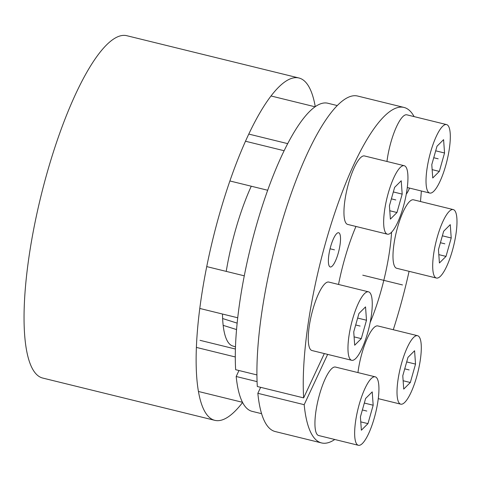 <?xml version="1.0" encoding="UTF-8"?>
<svg xmlns="http://www.w3.org/2000/svg" width="481" height="481" viewBox="0 0 481 481"><rect width="100%" height="100%" fill="white"/><g stroke="black" fill="none" stroke-linecap="round" stroke-linejoin="round"><path stroke-width="0.72" d="M223.166 325.342L236.55 329.569M237.151 323.13L222.631 318.542M261.592 413.678L252.11 411.351A158.64 40.62 -76.2 0 1 236.183 376.497L238.973 370.514M256.92 374.927L235.648 369.697A158.64 40.62 -76.2 0 1 265.692 195.911A158.64 40.62 -76.2 0 1 327.808 103.235L337.283 105.567M409.535 188.089A17.629 4.515 -76.2 0 1 406.277 194.12M334.77 439.49A172.739 44.228 103.8 0 1 321.555 442.935A172.739 44.228 103.8 0 1 304.178 404.689L327.651 354.389M338.522 284.457A84.608 21.663 -76.2 0 1 355.958 226.455M391.582 232.203A84.608 21.663 -76.2 0 1 370.148 322.541M324.326 353.571L303.643 397.889L257.311 386.508A172.739 44.228 -76.2 0 1 289.941 197.168A172.739 44.228 -76.2 0 1 357.648 96.044L403.98 107.431A172.739 44.228 103.8 0 0 336.273 208.55A172.739 44.228 103.8 0 0 303.643 397.889M393.284 329.732A172.739 44.228 103.8 0 0 409.084 271.332M420.466 201.521A172.739 44.228 103.8 0 0 421.356 190.993M414.099 116.606A172.739 44.228 103.8 0 0 403.98 107.431M339.207 233.038A17.629 4.515 -76.2 0 1 338.54 252.086A17.629 4.515 -76.2 0 1 330.249 266.973A17.629 4.515 -76.2 0 1 329.695 266.666A17.629 4.515 -76.2 0 1 330.363 247.619A17.629 4.515 -76.2 0 1 338.654 232.738A17.629 4.515 -76.2 0 1 339.207 233.038M304.178 404.689L257.846 393.308L260.636 387.325M257.076 381.631L236.183 376.497M321.555 442.935L275.222 431.547A172.739 44.228 -76.2 0 1 257.846 393.308M214.815 420.34L42.725 378.06A176.262 45.13 -76.2 0 1 40.951 196.122A176.262 45.13 -76.2 0 1 126.828 35.708L298.917 77.988A176.262 45.13 103.8 0 0 213.035 238.396A176.262 45.13 103.8 0 0 214.815 420.34A176.262 45.13 103.8 0 0 242.586 402.495M315.265 106.674A176.262 45.13 103.8 0 0 298.917 77.988M235.48 346.897L232.545 345.917A99.783 25.547 -76.2 0 1 222.493 314.033M226.226 271.386A99.783 25.547 -76.2 0 1 251.268 186.219M446.578 124.585A35.251 9.025 103.8 0 0 429.99 154.359A35.251 9.025 103.8 0 0 428.649 192.454A35.251 9.025 -76.2 0 0 429.755 193.055A35.251 9.025 -76.2 0 0 446.344 163.281A35.251 9.025 -76.2 0 0 447.685 125.186A35.251 9.025 103.8 0 0 446.578 124.585L406.866 114.827A35.251 9.025 103.8 0 0 386.964 161.472M443.59 139.652L436.995 146.236L431.788 164.646L432.744 177.988L439.333 171.398L444.546 152.994L443.59 139.652M444.546 152.994L435.696 150.818M439.333 171.398L432.142 169.637M413.54 199.819A35.251 9.025 103.8 0 0 396.951 229.593A35.251 9.025 103.8 0 0 395.61 267.689A35.251 9.025 -76.2 0 0 396.717 268.29L436.429 278.048A35.251 9.025 -76.2 0 1 435.323 277.447A35.251 9.025 103.8 0 1 436.664 239.352A35.251 9.025 103.8 0 1 453.252 209.578L413.54 199.819M436.429 278.048A35.251 9.025 -76.2 0 0 453.018 248.274A35.251 9.025 -76.2 0 0 454.359 210.179A35.251 9.025 103.8 0 0 453.252 209.578M450.264 224.645L443.668 231.229L438.462 249.639L439.418 262.981L446.013 256.391L451.22 237.987L450.264 224.645M451.22 237.987L442.376 235.81M446.013 256.391L438.816 254.629M417.562 335.696A35.251 9.025 103.8 0 0 400.98 365.464A35.251 9.025 103.8 0 0 399.639 403.559A35.251 9.025 -76.2 0 0 400.745 404.166A35.251 9.025 -76.2 0 0 417.334 374.392A35.251 9.025 -76.2 0 0 418.668 336.297A35.251 9.025 103.8 0 0 417.562 335.696L377.85 325.938A35.251 9.025 103.8 0 0 357.954 372.583M414.58 350.757L407.984 357.347L402.777 375.757L403.727 389.099L410.323 382.509L415.536 364.105L414.58 350.757M415.536 364.105L406.685 361.928M410.323 382.509L403.132 380.742M335.485 367.063A35.251 9.025 103.8 0 0 318.903 396.831A35.251 9.025 103.8 0 0 317.562 434.926A35.251 9.025 -76.2 0 0 318.669 435.533L358.381 445.292A35.251 9.025 -76.2 0 1 357.275 444.684A35.251 9.025 103.8 0 1 358.616 406.589A35.251 9.025 103.8 0 1 375.198 376.821L335.485 367.063M358.381 445.292A35.251 9.025 -76.2 0 0 374.97 415.518A35.251 9.025 -76.2 0 0 376.304 377.423A35.251 9.025 103.8 0 0 375.198 376.821M372.216 391.883L365.62 398.472L360.413 416.883L361.363 430.224L367.959 423.635L373.172 405.224L372.216 391.883M373.172 405.224L364.321 403.054M367.959 423.635L360.768 421.867M328.812 282.07A35.251 9.025 103.8 0 0 312.223 311.838A35.251 9.025 103.8 0 0 310.882 349.934A35.251 9.025 -76.2 0 0 311.989 350.541L351.701 360.293A35.251 9.025 -76.2 0 1 350.595 359.692A35.251 9.025 103.8 0 1 351.936 321.597A35.251 9.025 103.8 0 1 368.524 291.829L328.812 282.07M351.701 360.293A35.251 9.025 -76.2 0 0 368.29 330.525A35.251 9.025 -76.2 0 0 369.63 292.43A35.251 9.025 103.8 0 0 368.524 291.829M365.536 306.89L358.94 313.48L353.733 331.89L354.689 345.232L361.285 338.642L366.492 320.232L365.536 306.89M366.492 320.232L357.648 318.061M361.285 338.642L354.094 336.874M364.502 155.952A35.251 9.025 103.8 0 0 347.913 185.726A35.251 9.025 103.8 0 0 346.573 223.821A35.251 9.025 -76.2 0 0 347.679 224.423L387.391 234.181A35.251 9.025 -76.2 0 1 386.285 233.574A35.251 9.025 103.8 0 1 387.626 195.478A35.251 9.025 103.8 0 1 404.214 165.711L364.502 155.952M387.391 234.181A35.251 9.025 -76.2 0 0 403.98 204.407A35.251 9.025 -76.2 0 0 405.321 166.312A35.251 9.025 103.8 0 0 404.214 165.711M401.226 180.772L394.63 187.362L389.424 205.772L390.38 219.114L396.969 212.524L402.182 194.12L401.226 180.772M402.182 194.12L393.332 191.943M396.969 212.524L389.778 210.756M362.764 275.18L402.477 284.938M334.451 249.855L330.068 248.779M438.167 158.82L433.742 157.732M444.841 243.813L440.416 242.725M409.157 369.931L404.731 368.843M366.793 411.057L362.367 409.968M360.113 326.064L355.693 324.976M395.803 199.946L391.378 198.857M315.085 106.8L271.031 95.978M287.704 143.639L248.791 134.079M429.755 193.055L407.287 187.536M235.407 349.026L200.03 340.332M400.745 404.166L378.276 398.647M235.293 356.968L196.38 347.408M242.49 402.296L198.437 391.474M244.282 275.823L206.74 266.6M237.722 317.773L199.783 308.453M284.127 150.727L245.496 141.24M267.689 190.254L229.9 180.97"/></g></svg>
